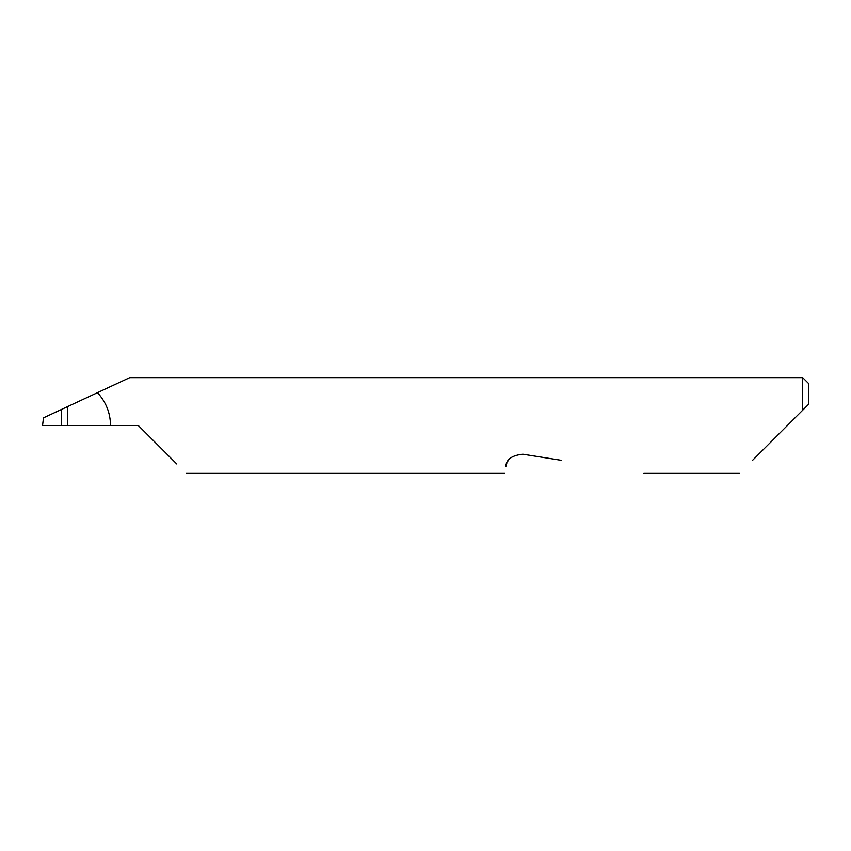 <?xml version="1.0" encoding="UTF-8"?>
<svg xmlns="http://www.w3.org/2000/svg" width="851" height="851" viewBox="0 0 851 851"><rect width="100%" height="100%" fill="white"/><g stroke="black" fill="none" stroke-linecap="round" stroke-linejoin="round"><path stroke-width="1.28" d="M61.602 409.395L67.442 406.672L67.442 425.5L61.602 425.5L61.602 409.395L43.486 417.841L42.55 425.5L61.602 425.5M752.603 460.285L802.706 410.182L802.706 377.631L129.724 377.631L67.442 406.672M67.442 425.5L138.287 425.5L176.742 463.955M508.409 460.285L507.611 461.508M506.856 463.018L505.802 466.635C504.398 475.518 504.398 475.518 505.802 466.635C506.175 459.455 511.876 455.317 522.886 454.221L561.171 460.285M110.524 425.5C110.343 412.905 105.992 401.959 97.482 392.662M808.45 404.438L802.706 410.182L808.45 404.438L808.45 383.375L802.706 377.631M739.519 473.369L643.782 473.369M504.739 473.369L186.156 473.369"/></g></svg>
